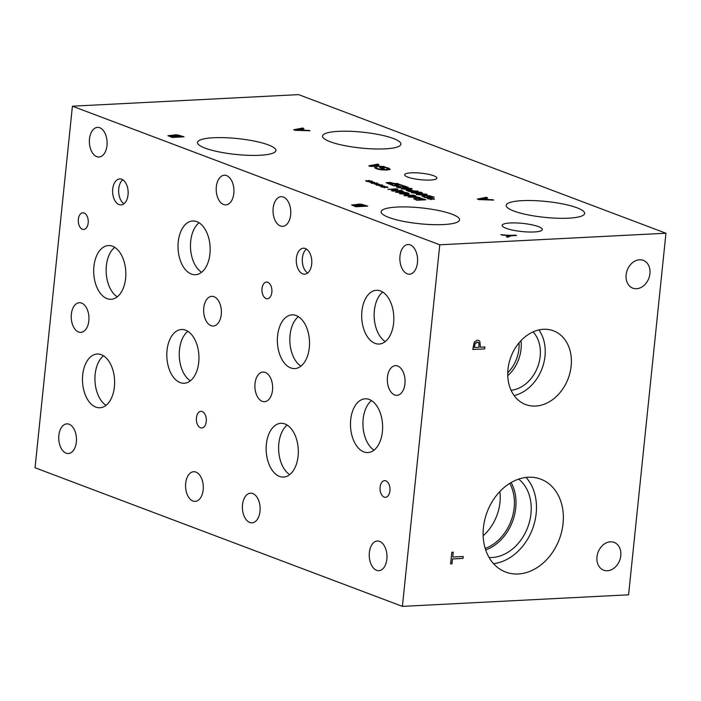 <?xml version="1.0" encoding="UTF-8"?>
<svg xmlns="http://www.w3.org/2000/svg" width="701" height="701" viewBox="0 0 701 701"><rect width="100%" height="100%" fill="white"/><g stroke="black" fill="none" stroke-linecap="round" stroke-linejoin="round"><path stroke-width="1.05" d="M72.413 106.193L35.05 467.769L402.4 606.374L439.772 244.798L72.413 106.193L298.6 94.626L665.95 233.231L439.772 244.798M463.212 556.489L463.019 558.408L452.46 558.925L451.961 563.779L450.612 563.849L451.812 552.248L453.223 552.169L452.715 557.023L463.212 556.489M463.159 556.489L462.958 558.39M452.715 557.023L453.161 552.178M463.019 558.408L452.522 558.942L452.022 563.797L450.612 563.867M475.217 343.306L474.279 347.486L475.164 343.288L477.083 342.149L478.038 342.29L475.164 343.288M474.332 347.503L479.081 347.258L478.818 342.903L478.038 342.29M474.27 342.035L477.293 340.169L478.555 340.353L479.808 341.299L480.43 347.188L484.864 346.96L484.671 348.888L472.763 349.492L474.27 342.035M484.671 348.888L472.763 349.475M484.812 346.969L484.61 348.861M480.43 347.188L479.756 341.282L478.529 340.344M402.4 606.374L628.587 594.807L665.95 233.231M636.534 288.716A14.844 11.531 -69.3 0 1 632.784 288.137A14.844 11.531 -69.3 0 1 626.528 272.496A14.844 11.531 -69.3 0 1 639.522 259.782A14.844 11.531 -69.3 0 1 643.273 260.36A14.844 11.531 -69.3 0 1 649.529 276.001A14.844 11.531 -69.3 0 1 636.534 288.716M607.39 570.745A14.844 11.531 -69.3 0 1 603.64 570.176A14.844 11.531 -69.3 0 1 597.383 554.526A14.844 11.531 -69.3 0 1 610.378 541.82A14.844 11.531 -69.3 0 1 614.129 542.39A14.844 11.531 -69.3 0 1 620.385 558.04A14.844 11.531 -69.3 0 1 607.39 570.745M535.599 406.063A39.405 30.616 -69.3 0 1 525.654 404.547A39.405 30.616 -69.3 0 1 509.04 363.022A39.405 30.616 -69.3 0 1 543.529 329.295A39.405 30.616 -69.3 0 1 553.475 330.811A39.405 30.616 -69.3 0 1 570.088 372.336A39.405 30.616 -69.3 0 1 535.599 406.063M518.241 573.979A49.648 38.573 -69.3 0 1 505.719 572.069A49.648 38.573 -69.3 0 1 484.777 519.748A49.648 38.573 -69.3 0 1 528.239 477.25A49.648 38.573 -69.3 0 1 540.769 479.16A49.648 38.573 -69.3 0 1 561.703 531.481A49.648 38.573 -69.3 0 1 518.241 573.979M387.618 182.961L389.195 183.732L392.805 183.452L388.529 182.646L387.618 182.987L389.195 183.732M389.204 183.636L392.805 183.452M386.19 182.803L390.15 182.505L393.831 183.496L397.87 183.574M386.198 182.707L390.159 182.418L393.839 183.399L398.089 183.566L389.046 184.021L386.198 182.672M404.162 185.853L408.254 187.395L398.65 186.641L397.844 186.816L398.291 187.141L400.709 187.719L399.421 187.789L397.178 187.176C395.96 186.685 396.126 186.396 397.677 186.3L406.37 187.132L403.11 185.905L404.162 185.853L408.035 187.412M403.32 185.984L404.144 185.94M406.37 187.132L402.269 186.589M399.833 186.335L402.26 186.685M397.169 187.263C395.951 186.781 396.118 186.484 397.669 186.387L399.824 186.431M397.178 187.176L396.372 186.641M399.517 187.482L400.657 187.798M397.826 186.93L399.509 187.579M397.835 186.913L398.291 187.141L397.844 186.816M405.493 188.289L402.97 188.525L404.95 189.261L410.435 188.99L408.481 188.236L405.493 188.289M402.996 189.033L407.929 189.305L410.427 189.077L410.418 188.56M401.988 189.086C400.551 188.543 401.41 188.192 404.573 188.043L412.1 189.025M401.997 188.99C400.56 188.446 401.419 188.105 404.582 187.947L411.417 188.508C412.88 189.051 412.022 189.401 408.841 189.55L401.314 188.525M411.408 188.604L412.109 188.981M407.623 190.541L409.2 191.277L412.819 191.005L408.534 190.19L407.623 190.541L409.2 191.277M409.209 191.189L412.819 191.005M406.194 190.348L410.155 190.059L413.835 191.04L417.875 191.119M406.203 190.26L410.164 189.962L413.844 190.952L418.103 191.11L409.051 191.575L406.203 190.216M430.37 198.585L430.046 197.927L431.01 198.006L431.15 198.62L433.893 198.707L431.65 198.812L434.427 199.294L431.211 198.909L431.536 199.566L430.572 199.487L430.449 198.874L428.267 198.996L429.958 198.69L427.172 198.199L430.37 198.585L427.549 198.059M429.958 198.69L427.925 198.865M431.211 198.909L431.483 199.557M431.65 198.812L434.261 199.356M431.15 198.62L433.323 198.585M431.01 198.006L431.141 198.716M430.099 198.024L431.001 198.094M423.492 196.315L425.376 197.384L432.351 196.937L425.428 195.816L423.492 196.438L425.376 197.384M425.384 197.288L432.351 196.937M422.046 196.262L424.508 195.561L429.652 195.877L434.05 197.226M422.055 196.166L424.517 195.465L429.669 195.789L434.278 197.218L425.227 197.673L422.046 196.096M420.504 193.958L417.989 194.195L419.969 194.931L425.454 194.65L423.5 193.905L420.504 193.958M418.015 194.694L422.948 194.966L425.446 194.747L425.437 194.23M417.007 194.747C415.57 194.203 416.429 193.862 419.592 193.704L427.119 194.694M417.016 194.659C415.579 194.116 416.438 193.765 419.601 193.616L426.436 194.177C427.899 194.72 427.04 195.071 423.86 195.22L416.333 194.195M426.427 194.265L427.128 194.641M413.204 192.232L412.915 192.731L416.052 192.775L413.204 192.232L412.907 192.828L416.052 192.775M413.196 192.328L412.907 192.828L413.196 192.328M417.253 192.731L419.943 192.915L420.556 192.337L417.612 191.96L416.841 192.328L417.235 192.819L419.934 193.003L420.547 192.424M417.612 191.96L416.841 192.328L417.235 192.819M419.934 193.003L420.556 192.337M417.603 192.048L416.832 192.424L417.603 192.048M415.395 191.951L421.467 192.293L422.291 192.933L416.403 193.415L412.013 192.775C410.839 192.293 410.935 192.004 412.319 191.908L415.491 192.267L416.569 191.706L422.282 193.029M415.465 192.179L412.311 191.995C410.926 192.092 410.83 192.389 412.004 192.871M412.013 192.775L411.198 192.232M394.856 184.6L399.123 184.345L402.865 185.599M396.494 185.344L394.865 184.512L396.363 184.144L399.132 184.249L402.873 185.502L397.265 184.486L396.337 184.696L398.536 185.607L393.874 185.844L390.229 184.468L391.289 184.416L394.085 185.467L396.494 185.344L394.085 185.467M391.289 184.416L394.076 185.563M390.439 184.547L391.281 184.512M396.328 184.74L398.527 185.704M396.328 184.784L396.994 185.213L396.319 184.81M373.861 182.987L373.537 182.33L374.492 182.409L374.632 183.022L377.375 183.11L375.131 183.215L377.909 183.697L374.702 183.311L375.026 183.969L374.062 183.89L373.931 183.276L371.749 183.399L373.44 183.092L370.663 182.602L373.861 182.987L371.039 182.462M383.833 186.755L383.508 186.098L384.472 186.168L384.612 186.79L387.355 186.878L385.112 186.983L387.89 187.456L384.674 187.071L384.998 187.737L384.034 187.658L383.911 187.036L381.73 187.167L383.421 186.852L380.634 186.37L383.833 186.755L381.011 186.221M399.465 193.686L408.517 193.222L401.603 193.949L409.182 194.536L405.599 195.456L414.212 195.369L405.169 195.833L403.96 195.377L407.334 194.492L399.465 193.686M419.522 197.375L408.035 196.92L414.843 195.605L415.772 195.965L413.853 196.315L420.136 197.7M413.678 198.733L416.14 198.032L421.292 198.348L425.901 199.776L416.85 200.241L413.669 198.663M406.992 192.644L395.504 192.188L402.313 190.882L403.25 191.233L401.322 191.592L407.605 192.977M387.881 189.314L396.924 188.849L397.923 189.226L393.059 190.733L401.682 190.646L392.639 191.11L391.386 190.637L395.863 189.252L387.881 189.314M378.847 184.871L378.522 184.214L379.486 184.293L379.627 184.906L382.36 184.994L380.126 185.099L382.895 185.572L379.688 185.187L380.012 185.853L379.048 185.774L378.926 185.152L376.744 185.283L378.435 184.968L375.648 184.486L378.847 184.871L376.025 184.345M368.875 181.112L368.551 180.446L369.506 180.525L369.646 181.147L371.828 181.016L370.146 181.331L372.923 181.813L369.716 181.428L370.04 182.085L369.076 182.006L368.945 181.393L366.763 181.515L368.454 181.209L365.668 180.718L368.875 181.112L366.045 180.578M492.488 199.645L493.67 200.092L478.818 199.592L477.381 199.049L486.336 197.331L487.563 197.787L485.031 198.26L488.369 199.522L493.39 200.083M173.033 135.547L174.418 134.776L178.019 134.986L184.004 136.826L172.104 137.44L167.968 135.67L172.805 135.205M356.713 204.85L358.097 204.079L361.69 204.289L367.683 206.129L355.775 206.742L351.648 204.972L356.485 204.508M501.75 235.028L516.541 235.51L511.432 235.773L507.594 237.236L506.297 236.745L509.285 235.632L501.75 235.028M411.259 172.832A16.211 3.277 -174.1 0 1 428.241 174.251A16.211 3.277 -174.1 0 1 436.933 178.107A16.211 3.277 -174.1 0 1 430.361 180.043A16.211 3.277 -174.1 0 1 413.371 178.632A16.211 3.277 -174.1 0 1 404.679 174.768A16.211 3.277 -174.1 0 1 411.259 172.832M510.337 222.971A20.224 4.092 -174.1 0 1 531.524 224.732A20.224 4.092 -174.1 0 1 542.364 229.542A20.224 4.092 -174.1 0 1 534.162 231.961A20.224 4.092 -174.1 0 1 512.974 230.191A20.224 4.092 -174.1 0 1 502.135 225.38A20.224 4.092 -174.1 0 1 510.337 222.971M338.522 131.35A39.405 7.974 -174.1 0 1 379.802 134.785A39.405 7.974 -174.1 0 1 400.928 144.161A39.405 7.974 -174.1 0 1 384.945 148.866A39.405 7.974 -174.1 0 1 343.665 145.431A39.405 7.974 -174.1 0 1 322.539 136.064A39.405 7.974 -174.1 0 1 338.522 131.35M213.472 137.746A39.405 7.974 -174.1 0 1 254.761 141.181A39.405 7.974 -174.1 0 1 275.887 150.557A39.405 7.974 -174.1 0 1 259.905 155.263A39.405 7.974 -174.1 0 1 218.616 151.828A39.405 7.974 -174.1 0 1 197.489 142.452A39.405 7.974 -174.1 0 1 213.472 137.746M397.152 207.049A39.405 7.974 -174.1 0 1 438.44 210.484A39.405 7.974 -174.1 0 1 459.567 219.86A39.405 7.974 -174.1 0 1 443.584 224.565A39.405 7.974 -174.1 0 1 402.295 221.13A39.405 7.974 -174.1 0 1 381.169 211.755A39.405 7.974 -174.1 0 1 397.152 207.049M522.192 200.652A39.405 7.974 -174.1 0 1 563.481 204.087A39.405 7.974 -174.1 0 1 584.608 213.463A39.405 7.974 -174.1 0 1 568.625 218.169A39.405 7.974 -174.1 0 1 527.336 214.734A39.405 7.974 -174.1 0 1 506.21 205.367A39.405 7.974 -174.1 0 1 522.192 200.652M376.56 167.6L377.883 168.862L385.445 169.686L388.249 169.204L387.416 168.249L385.235 167.592L382.15 167.749L384.183 168.512L382.79 168.582L379.618 167.39L384.814 167.118L388.748 168.161L390.212 169.388L386.715 170.054L381.037 169.852L376.393 168.792L374.544 167.662L376.455 167.565L377.892 168.775L385.454 169.598L388.38 168.976M383.911 166.444L370.233 166.382L368.805 165.839L377.76 164.122L378.987 164.586L376.455 165.05L379.793 166.312L384.814 166.873M308.817 130.342L309.991 130.789L295.139 130.29L293.71 129.746L302.666 128.029L303.892 128.485L301.351 128.958L304.69 130.22L309.719 130.78M373.44 183.092L371.407 183.268M374.702 183.311L374.965 183.96M375.131 183.215L377.751 183.758M374.632 183.022L376.805 182.987M374.492 182.409L374.623 183.119M373.58 182.426L374.483 182.497M383.421 186.852L381.388 187.036M384.674 187.071L384.945 187.728M385.112 186.983L387.723 187.526M384.612 186.79L386.786 186.755M384.472 186.168L384.604 186.878M383.561 186.194L384.463 186.264M399.675 193.765L409.174 193.564M407.334 194.492L404.1 195.43M413.388 195.062L413.993 195.386M405.599 195.456L413.38 195.15M401.603 193.949L408.63 194.431M409.831 197.069L415.106 197.323L409.822 197.156L413.064 196.464L415.115 197.235M416.385 197.279L419.513 197.463M413.853 196.315L416.376 197.367M414.843 195.605L415.605 195.991M408.192 196.972L414.834 195.702M415.115 198.882L416.999 199.943L423.974 199.496L417.042 198.383L415.115 199.005L416.999 199.943M417.007 199.855L423.974 199.496M413.669 198.83L416.131 198.12L421.275 198.444L425.673 199.794M397.309 192.337L402.576 192.6L397.292 192.433L400.534 191.732L402.584 192.512M403.855 192.547L406.983 192.74M401.322 191.592L403.846 192.635M402.313 190.882L403.075 191.268M395.662 192.249L402.304 190.97M388.091 189.393L397.782 189.261M395.863 189.252L391.509 190.681M400.858 190.33L401.463 190.654M393.059 190.733L400.849 190.427M378.435 184.968L376.393 185.152M379.688 185.187L379.96 185.844M380.126 185.099L382.737 185.642M379.627 184.906L381.791 184.871M379.486 184.293L379.609 185.003M378.575 184.31L379.469 184.381M368.454 181.209L366.421 181.384M369.716 181.428L369.979 182.085M370.146 181.331L372.757 181.874M369.646 181.147L371.819 181.112M369.506 180.525L369.637 181.235M368.595 180.543L369.497 180.613M296.067 129.948L303.016 130.255L296.059 130.036L300.326 129.15L303.025 130.167M304.69 130.22L308.808 130.439M301.351 128.958L304.681 130.307M302.666 128.029L303.717 128.52M293.859 129.808L302.657 128.117M479.747 199.25L486.687 199.557L479.738 199.338L483.997 198.453L486.696 199.47M488.369 199.522L492.479 199.741M485.031 198.26L488.36 199.61M486.336 197.331L487.397 197.822M477.539 199.11L486.328 197.419M170.694 135.661L169.896 135.898L172.28 137.019L175.776 136.756L170.694 135.661L169.887 135.985L172.28 137.019M172.288 136.932L175.776 136.756M170.685 135.757L169.887 135.985L170.685 135.757M174.523 135.538L177.081 136.774L181.498 136.458L175.697 135.232L174.54 135.687L177.081 136.774M177.09 136.686L181.498 136.458M173.086 135.635L174.409 134.872L178.01 135.074L183.785 136.844M167.96 135.766L173.024 135.644M354.373 204.964L353.576 205.2L355.959 206.322L359.447 206.059L354.373 204.964L353.567 205.288L355.959 206.322M355.968 206.234L359.447 206.059M354.364 205.06L353.567 205.288L354.364 205.06M358.202 204.841L360.761 206.076L365.168 205.761L359.376 204.534L358.22 204.99L360.761 206.076M360.77 205.989L365.168 205.761M356.765 204.937L358.088 204.175L361.681 204.377L367.464 206.147M351.639 205.069L356.704 204.946M509.285 235.632L506.42 236.789M515.375 235.072L516.322 235.518M510.109 235.343L515.366 235.159M500.829 234.677L510.1 235.431M371.171 166.041L378.111 166.356L371.162 166.128L375.421 165.243L378.119 166.26M379.793 166.312L383.903 166.531M376.455 165.05L379.784 166.4M377.76 164.122L378.82 164.612M368.963 165.9L377.751 164.209M384.814 167.118L388.74 168.258L390.203 169.476M379.828 167.469L384.805 167.215M382.15 167.749L383.964 168.529M376.551 167.688L376.647 168.161L376.551 167.688M374.623 167.749L376.446 167.653M483.164 535.748A41.753 32.439 110.7 0 0 499.839 491.532M509.758 483.366A41.753 32.439 -69.3 0 1 485.206 548.427M485.688 549.952A43.147 33.517 110.7 0 0 511.125 482.542M493.539 563.665A49.648 38.573 110.7 0 0 532.462 529.097A49.648 38.573 110.7 0 0 526.074 477.434M489.088 557.505A43.147 33.517 110.7 0 0 527.739 527.31A43.147 33.517 110.7 0 0 518.661 479.107M519.02 342.85A31.536 24.5 -69.3 0 1 507.743 372.748M507.752 375.692A33.403 25.955 110.7 0 0 520.974 340.642M514.105 395.539A39.405 30.616 110.7 0 0 542.039 368.612A39.405 30.616 110.7 0 0 538.85 329.943M511.055 390.273A33.403 25.955 110.7 0 0 537.676 366.965A33.403 25.955 110.7 0 0 533.084 331.888M122.771 179.789A13.004 7.755 -92.9 0 0 118.732 188.709A13.004 7.755 -92.9 0 0 123.998 203.719M128.038 194.799A13.004 7.755 87.1 0 1 121.036 204.894A13.004 7.755 87.1 0 1 112.712 189.016A13.004 7.755 87.1 0 1 119.705 178.921A13.004 7.755 87.1 0 1 128.038 194.799M306.433 249.083A12.995 7.746 -92.9 0 0 302.394 257.994A12.995 7.746 -92.9 0 0 307.651 272.996M311.691 264.084A12.995 7.746 87.1 0 1 304.698 274.17A12.995 7.746 87.1 0 1 296.383 258.301A12.995 7.746 87.1 0 1 303.367 248.215A12.995 7.746 87.1 0 1 311.691 264.084M287.191 425.113A26.91 16.044 -92.9 0 0 278.832 443.575A26.91 16.044 -92.9 0 0 289.723 474.638M298.083 456.176A26.91 16.044 87.1 0 1 283.607 477.066A26.91 16.044 87.1 0 1 266.38 444.215A26.91 16.044 87.1 0 1 280.856 423.316A26.91 16.044 87.1 0 1 298.083 456.176M187.833 331.31A26.901 16.044 -92.9 0 0 179.482 349.764A26.901 16.044 -92.9 0 0 190.365 380.818M198.725 362.364A26.901 16.044 87.1 0 1 184.249 383.254A26.901 16.044 87.1 0 1 167.022 350.404A26.901 16.044 87.1 0 1 181.498 329.514A26.901 16.044 87.1 0 1 198.725 362.364M114.727 247.339A26.901 16.044 -92.9 0 0 106.368 265.802A26.901 16.044 -92.9 0 0 117.26 296.856M125.61 278.393A26.901 16.044 87.1 0 1 111.135 299.283A26.901 16.044 87.1 0 1 93.916 266.441A26.901 16.044 87.1 0 1 108.392 245.552A26.901 16.044 87.1 0 1 125.61 278.393M371.512 400.613A26.901 16.044 -92.9 0 0 363.153 419.067A26.901 16.044 -92.9 0 0 374.045 450.121M382.404 431.667A26.901 16.044 87.1 0 1 367.929 452.557A26.901 16.044 87.1 0 1 350.702 419.706A26.901 16.044 87.1 0 1 365.177 398.816A26.901 16.044 87.1 0 1 382.404 431.667M298.398 316.65A26.901 16.044 -92.9 0 0 290.048 335.104A26.901 16.044 -92.9 0 0 300.931 366.159M309.29 347.696A26.901 16.044 87.1 0 1 294.814 368.586A26.901 16.044 87.1 0 1 277.596 335.744A26.901 16.044 87.1 0 1 292.063 314.854A26.901 16.044 87.1 0 1 309.29 347.696M382.728 292.08A26.901 16.044 -92.9 0 0 374.369 310.543A26.901 16.044 -92.9 0 0 385.261 341.589M393.611 323.135A26.901 16.044 87.1 0 1 379.145 344.025A26.901 16.044 87.1 0 1 361.918 311.174A26.901 16.044 87.1 0 1 376.393 290.284A26.901 16.044 87.1 0 1 393.611 323.135M103.511 355.819A26.901 16.044 -92.9 0 0 95.161 374.273A26.901 16.044 -92.9 0 0 106.044 405.327M114.403 386.873A26.901 16.044 87.1 0 1 99.928 407.763A26.901 16.044 87.1 0 1 82.7 374.912A26.901 16.044 87.1 0 1 97.176 354.023A26.901 16.044 87.1 0 1 114.403 386.873M199.049 222.778A26.901 16.044 -92.9 0 0 190.698 241.232A26.901 16.044 -92.9 0 0 201.581 272.286M209.941 253.832A26.901 16.044 87.1 0 1 195.465 274.722A26.901 16.044 87.1 0 1 178.238 241.871A26.901 16.044 87.1 0 1 192.714 220.981A26.901 16.044 87.1 0 1 209.941 253.832M206.26 421.529A8.342 4.977 87.1 0 1 201.765 428.004A8.342 4.977 87.1 0 1 196.429 417.822A8.342 4.977 87.1 0 1 200.915 411.338A8.342 4.977 87.1 0 1 206.26 421.529M389.931 490.831A8.342 4.977 87.1 0 1 385.445 497.307A8.342 4.977 87.1 0 1 380.108 487.125A8.342 4.977 87.1 0 1 384.595 480.641A8.342 4.977 87.1 0 1 389.931 490.831M271.848 292.282A8.342 4.977 87.1 0 1 267.361 298.757A8.342 4.977 87.1 0 1 262.016 288.567A8.342 4.977 87.1 0 1 266.511 282.091A8.342 4.977 87.1 0 1 271.848 292.282M88.177 222.979A8.342 4.977 87.1 0 1 83.682 229.455A8.342 4.977 87.1 0 1 78.346 219.264A8.342 4.977 87.1 0 1 82.832 212.789A8.342 4.977 87.1 0 1 88.177 222.979M233.819 193.353A14.844 8.85 87.1 0 1 225.827 204.885A14.844 8.85 87.1 0 1 216.329 186.755A14.844 8.85 87.1 0 1 224.311 175.232A14.844 8.85 87.1 0 1 233.819 193.353M88.834 320.848A14.844 8.85 87.1 0 1 80.852 332.37A14.844 8.85 87.1 0 1 71.344 314.241A14.844 8.85 87.1 0 1 79.336 302.718A14.844 8.85 87.1 0 1 88.834 320.848M203.176 489.85A14.844 8.85 87.1 0 1 195.193 501.381A14.844 8.85 87.1 0 1 185.686 483.252A14.844 8.85 87.1 0 1 193.678 471.72A14.844 8.85 87.1 0 1 203.176 489.85M417.472 262.673A14.844 8.85 87.1 0 1 409.489 274.196A14.844 8.85 87.1 0 1 399.982 256.067A14.844 8.85 87.1 0 1 407.973 244.544A14.844 8.85 87.1 0 1 417.472 262.673M272.514 390.177A14.844 8.85 87.1 0 1 264.522 401.699A14.844 8.85 87.1 0 1 255.015 383.578A14.844 8.85 87.1 0 1 263.006 372.047A14.844 8.85 87.1 0 1 272.514 390.177M386.856 559.153A14.844 8.85 87.1 0 1 378.864 570.684A14.844 8.85 87.1 0 1 369.366 552.554A14.844 8.85 87.1 0 1 377.348 541.023A14.844 8.85 87.1 0 1 386.856 559.153M260.01 511.309A14.844 8.85 87.1 0 1 252.027 522.832A14.844 8.85 87.1 0 1 242.52 504.711A14.844 8.85 87.1 0 1 250.511 493.18A14.844 8.85 87.1 0 1 260.01 511.309M290.652 214.821A14.844 8.85 87.1 0 1 282.661 226.344A14.844 8.85 87.1 0 1 273.162 208.215A14.844 8.85 87.1 0 1 281.145 196.692A14.844 8.85 87.1 0 1 290.652 214.821M404.941 383.789A14.844 8.85 87.1 0 1 396.95 395.32A14.844 8.85 87.1 0 1 387.451 377.191A14.844 8.85 87.1 0 1 395.434 365.659A14.844 8.85 87.1 0 1 404.941 383.789M76.356 441.998A14.844 8.85 87.1 0 1 68.365 453.529A14.844 8.85 87.1 0 1 58.858 435.4A14.844 8.85 87.1 0 1 66.849 423.868A14.844 8.85 87.1 0 1 76.356 441.998M106.99 145.501A14.844 8.85 87.1 0 1 99.007 157.033A14.844 8.85 87.1 0 1 89.5 138.903A14.844 8.85 87.1 0 1 97.492 127.38A14.844 8.85 87.1 0 1 106.99 145.501M221.262 314.486A14.844 8.85 87.1 0 1 213.279 326.018A14.844 8.85 87.1 0 1 203.772 307.888A14.844 8.85 87.1 0 1 211.763 296.357A14.844 8.85 87.1 0 1 221.262 314.486"/></g></svg>
